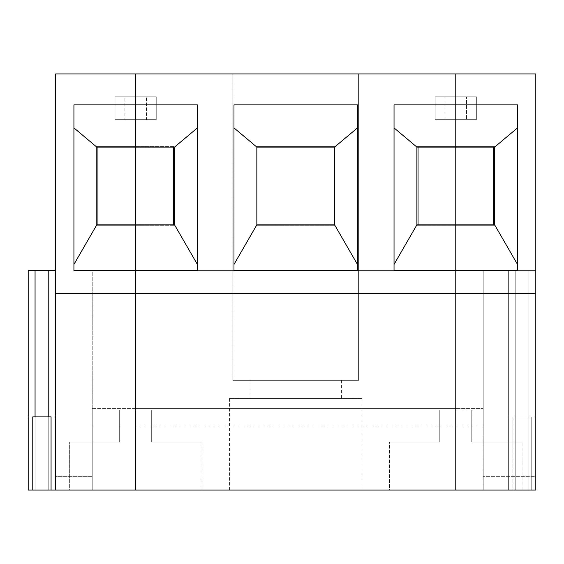 <?xml version="1.0" encoding="UTF-8"?>
<svg xmlns="http://www.w3.org/2000/svg" width="564" height="564" viewBox="0 0 564 564"><rect width="100%" height="100%" fill="white"/><g stroke="black" fill="none" stroke-linecap="round" stroke-linejoin="round"><path stroke-width="0.42" stroke-dasharray="2.82 2.11" d="M515.221 270.565L528.94 270.565L528.94 490.074L515.221 490.074L515.221 270.565L535.8 270.565L508.361 270.565L515.221 270.565L515.221 490.074L515.221 416.902L535.8 416.902L531.225 416.902L531.225 490.074L512.937 490.074L512.937 416.902L531.225 416.902L508.361 416.902L515.221 416.902L508.361 416.902L512.937 416.902L512.937 490.074L508.361 490.074L508.361 416.902L508.361 490.074L508.361 416.902L508.361 490.074L528.94 490.074L528.94 416.902L515.221 416.902L515.221 490.074L535.8 490.074L531.225 490.074L531.225 416.902L535.8 416.902L535.8 490.074L535.8 416.902L528.94 416.902L528.94 490.074L535.8 490.074L455.775 490.074L522.081 490.074L455.775 490.074L522.081 490.074L455.775 490.074L455.775 410.042L471.779 410.042L471.779 442.056L522.081 442.056L471.779 442.056L471.779 410.042L455.775 410.042L455.775 490.074L455.775 410.042L471.779 410.042L471.779 442.056L522.081 442.056L471.779 442.056L522.081 442.056L471.779 442.056L471.779 410.042L455.775 410.042L455.775 490.074L455.775 426.046L455.775 490.074L522.081 490.074L455.775 490.074L483.214 490.074L483.214 426.046L455.775 426.046L455.775 408.392L455.775 426.046L483.214 426.046L455.775 426.046L483.214 426.046L483.214 490.074L483.214 270.565L455.775 270.565L455.775 408.392L455.775 270.565L517.505 270.565L517.505 127.908L517.505 270.565L455.775 270.565L455.775 119.66L455.775 270.565L483.214 270.565L455.775 270.565L483.214 270.565L483.214 408.392L455.775 408.392L483.214 408.392L483.214 426.046L483.214 270.565L483.214 490.074L535.8 490.074L535.8 270.565L528.94 270.565L528.94 490.074L528.94 270.565L508.361 270.565L508.361 490.074L515.221 490.074L515.221 270.565L515.221 490.074L508.361 490.074L508.361 270.565L508.361 490.074L535.8 490.074L508.361 490.074L508.361 270.565L515.221 270.565M455.775 96.797L455.775 119.66L466.548 119.66L466.548 96.797L476.354 96.797L476.354 119.66L466.548 119.66L476.354 119.66L476.354 96.797L476.354 119.66L455.775 119.66L455.775 96.797L466.548 96.797L466.548 119.66L455.775 119.66L476.354 119.66L476.354 96.797L455.775 96.797L476.354 96.797L455.775 96.797L455.775 73.926L455.775 119.66L444.996 119.66L444.996 96.797L455.775 96.797L435.196 96.797L455.775 96.797L435.196 96.797L435.196 119.66L455.775 119.66L435.196 119.66L435.196 96.797L435.196 119.66L455.775 119.66L455.775 408.392L135.663 408.392L135.663 490.074L69.358 490.074L69.358 442.056L119.66 442.056L119.66 410.042L135.663 410.042L135.663 490.074L135.663 410.042L119.66 410.042L119.66 442.056L69.358 442.056L119.66 442.056L119.66 410.042L135.663 410.042L119.66 410.042L119.66 442.056L69.358 442.056L69.358 490.074L135.663 490.074L55.639 490.074L55.639 270.565L55.639 490.074L55.639 416.902L55.639 490.074L55.639 476.354L55.639 490.074L35.06 490.074L35.06 416.902L48.779 416.902L48.779 490.074L48.779 416.902L55.639 416.902L55.639 490.074L55.639 416.902L35.06 416.902L35.06 490.074L28.2 490.074L28.2 416.902L35.06 416.902L28.2 416.902L28.2 490.074L28.2 270.565L35.06 270.565L35.06 490.074L48.779 490.074L48.779 270.565L55.639 270.565L55.639 490.074L28.2 490.074L35.06 490.074L35.06 270.565L48.779 270.565L48.779 490.074L55.639 490.074L55.639 270.565L28.2 270.565L28.2 490.074L28.2 416.902L28.2 490.074L35.06 490.074L35.06 416.902L35.06 490.074L28.2 490.074L92.221 490.074L92.221 476.354L92.221 490.074L135.663 490.074L135.663 410.042L135.663 490.074L135.663 426.046L92.221 426.046L92.221 490.074L92.221 426.046L135.663 426.046L92.221 426.046L135.663 426.046L135.663 408.392L92.221 408.392L92.221 426.046L92.221 408.392L135.663 408.392L135.663 270.565L92.221 270.565L92.221 476.354L92.221 270.565L135.663 270.565L73.926 270.565L73.926 104.89L73.926 270.565L135.663 270.565L135.663 408.392L135.663 270.565L92.221 270.565L135.663 270.565L135.663 119.66L115.084 119.66L115.084 96.797L124.891 96.797L124.891 119.66L124.891 96.797L115.084 96.797L115.084 119.66L115.084 96.797L135.663 96.797L124.891 96.797L135.663 96.797L135.663 119.66L115.084 119.66L135.663 119.66L135.663 270.565L455.775 270.565L394.039 270.565L394.039 104.89L394.039 270.565L455.775 270.565L135.663 270.565L197.4 270.565L197.4 104.89L197.4 270.565L135.663 270.565L135.663 96.797L115.084 96.797L115.084 119.66L135.663 119.66L135.663 73.926L55.639 73.926L55.639 476.354L92.221 476.354L55.639 476.354L55.639 73.926L135.663 73.926L135.663 96.797L156.242 96.797L135.663 96.797L156.242 96.797L156.242 119.66L156.242 96.797L156.242 119.66L146.443 119.66L146.443 96.797L146.443 119.66L135.663 119.66L156.242 119.66L135.663 119.66L156.242 119.66L156.242 96.797L135.663 96.797L135.663 73.926L535.8 73.926L455.775 73.926L455.775 96.797L455.775 73.926L135.663 73.926L135.663 270.565L455.775 270.565L135.663 270.565L135.663 408.392L455.775 408.392L455.775 426.046L135.663 426.046L135.663 408.392L135.663 426.046L455.775 426.046L135.663 426.046L455.775 426.046L455.775 96.797M455.775 224.839L455.775 225.297L455.775 224.839L494.642 224.839L494.642 225.297L455.775 225.297L455.775 224.839L493.5 224.839L493.5 147.098L493.5 224.839L455.775 224.839L493.5 224.839L455.775 224.839L455.775 225.297L494.642 225.297L455.775 225.297L494.642 225.297L494.642 146.64L455.775 146.64L455.775 147.098L455.775 146.64L455.775 147.098L493.5 147.098L455.775 147.098L493.5 147.098L455.775 147.098L455.775 146.64L494.642 146.64L455.775 146.64L494.642 146.64L494.642 147.098L455.775 147.098L494.642 147.098L494.642 146.64L494.642 225.297L494.642 224.839L416.902 224.839L416.902 225.297L416.902 146.64L416.902 225.297L455.775 225.297L455.775 224.839L455.775 225.297L416.902 225.297L455.775 225.297L416.902 225.297L416.902 224.839L455.775 224.839L455.775 225.297L455.775 224.839M517.505 104.89L517.505 127.908L517.505 104.89M535.8 293.435L455.775 293.435L535.8 293.435M535.8 73.926L535.8 476.354L483.214 476.354L535.8 476.354L535.8 490.074L535.8 73.926M535.8 490.074L528.94 490.074L528.94 270.565L535.8 270.565L535.8 490.074M97.939 224.839L97.939 147.098L135.663 147.098L97.939 147.098L97.939 224.839L135.663 224.839L97.939 224.839L135.663 224.839L135.663 225.297L96.797 225.297L135.663 225.297L96.797 225.297L96.797 224.839L135.663 224.839L96.797 224.839L96.797 225.297L96.797 146.64L96.797 225.297L135.663 225.297L135.663 224.839L97.939 224.839M135.663 147.098L97.939 147.098L135.663 147.098L135.663 146.64L96.797 146.64L135.663 146.64L96.797 146.64L135.663 146.64L135.663 147.098L96.797 147.098L135.663 147.098L135.663 146.64L135.663 147.098L135.663 146.64L174.537 146.64L174.537 147.098L135.663 147.098L174.537 147.098L174.537 146.64L174.537 225.297L135.663 225.297L135.663 224.839L135.663 225.297L135.663 224.839L174.537 224.839L174.537 225.297L135.663 225.297L174.537 225.297L174.537 224.839L135.663 224.839L173.395 224.839L173.395 147.098L135.663 147.098L173.395 147.098L135.663 147.098L173.395 147.098L173.395 224.839L135.663 224.839L135.663 225.297L174.537 225.297L174.537 146.64L135.663 146.64L174.537 146.64L135.663 146.64L135.663 147.098M55.639 293.435L135.663 293.435L55.639 293.435M455.775 490.074L389.463 490.074L389.463 442.056L439.765 442.056L439.765 410.042L455.775 410.042L455.775 490.074L455.775 410.042L439.765 410.042L455.775 410.042L439.765 410.042L439.765 442.056L389.463 442.056L439.765 442.056L439.765 410.042L439.765 442.056L389.463 442.056L389.463 490.074L455.775 490.074L389.463 490.074L455.775 490.074L455.775 410.042L455.775 490.074L455.775 426.046L455.775 490.074L135.663 490.074L455.775 490.074M455.775 147.098L418.044 147.098L418.044 224.839L418.044 147.098L455.775 147.098L455.775 146.64L416.902 146.64L455.775 146.64L455.775 147.098L416.902 147.098L455.775 147.098L455.775 146.64L416.902 146.64L455.775 146.64L455.775 147.098L418.044 147.098L455.775 147.098M435.196 119.66L435.196 96.797L444.996 96.797L444.996 119.66L435.196 119.66M256.846 225.297L256.846 146.64L256.846 147.098L256.846 146.64L334.586 146.64L334.586 147.098L256.846 147.098L334.586 147.098L334.586 146.64L334.586 225.297L256.846 225.297L334.586 225.297L334.586 224.839L256.846 224.839L256.846 225.297L334.586 225.297L334.586 146.64L256.846 146.64L334.586 146.64L256.846 146.64L256.846 225.297L256.846 224.839L334.586 224.839L334.586 225.297L256.846 225.297M358.598 380.319L358.598 73.926L358.598 380.319L358.598 73.926L232.84 73.926L232.84 380.319L358.598 380.319L232.84 380.319L232.84 73.926L232.84 380.319L232.84 73.926L358.598 73.926L358.598 380.319L232.84 380.319L358.598 380.319M249.986 380.319L341.446 380.319L249.986 380.319L341.446 380.319L249.986 380.319L249.986 398.614L341.446 398.614L249.986 398.614L249.986 380.319M362.025 398.614L229.414 398.614L362.025 398.614L229.414 398.614L362.025 398.614L362.025 490.074L229.414 490.074L362.025 490.074L362.025 398.614M249.986 398.614L341.446 398.614L249.986 398.614M151.674 442.056L201.975 442.056L151.674 442.056L151.674 410.042L151.674 442.056L201.975 442.056L151.674 442.056L201.975 442.056L151.674 442.056L151.674 410.042L135.663 410.042L151.674 410.042L151.674 442.056M135.663 293.435L455.775 293.435L135.663 293.435M362.025 490.074L229.414 490.074L362.025 490.074M358.598 73.926L232.84 73.926L358.598 73.926M135.663 490.074L135.663 410.042L151.674 410.042L135.663 410.042L135.663 490.074L201.975 490.074L135.663 490.074L201.975 490.074L135.663 490.074L135.663 410.042L135.663 490.074M135.663 224.839L135.663 225.297L135.663 224.839M233.982 127.908L233.982 264.438L233.982 127.908M233.982 270.565L233.982 264.438L233.982 270.565L357.456 270.565L233.982 270.565M357.456 104.89L357.456 270.565L357.456 104.89M522.081 490.074L522.081 442.056M341.446 380.319L341.446 398.614M229.414 398.614L229.414 490.074M201.975 442.056L201.975 490.074"/><path stroke-width="0.85" d="M455.775 490.074L455.775 73.926L455.775 270.565L517.505 270.565L517.505 104.89L455.775 104.89L517.505 104.89L517.505 270.565L455.775 270.565L455.775 490.074L535.8 490.074L535.8 293.435L455.775 293.435L535.8 293.435L535.8 73.926L455.775 73.926L535.8 73.926L535.8 490.074L135.663 490.074L135.663 293.435L55.639 293.435L55.639 73.926L135.663 73.926L135.663 104.89L73.926 104.89L73.926 270.565L135.663 270.565L135.663 147.098L96.797 147.098L73.926 127.908L96.797 147.098L96.797 224.839L73.926 264.438L96.797 224.839L96.797 147.098L135.663 147.098L135.663 104.89L135.663 224.839L96.797 224.839L135.663 224.839L135.663 490.074L55.639 490.074L55.639 293.435L55.639 490.074L455.775 490.074L455.775 270.565L394.039 270.565L455.775 270.565L455.775 224.839L494.642 224.839L455.775 224.839L455.775 147.098L494.642 147.098L416.902 147.098L416.902 224.839L455.775 224.839L416.902 224.839L394.039 264.438L416.902 224.839L416.902 147.098L394.039 127.908L416.902 147.098L455.775 147.098L455.775 293.435L135.663 293.435L135.663 270.565L73.926 270.565L73.926 104.89L135.663 104.89L135.663 73.926L55.639 73.926L55.639 293.435L455.775 293.435L455.775 490.074M517.505 264.438L494.642 224.839L494.642 147.098L494.642 224.839L517.505 264.438M493.5 224.839L493.5 147.098L493.5 224.839M517.505 127.908L494.642 147.098L517.505 127.908M97.939 147.098L97.939 224.839L97.939 147.098M28.2 416.902L28.2 490.074L32.775 490.074L32.775 416.902L51.063 416.902L51.063 490.074L55.639 490.074L51.063 490.074L51.063 416.902L32.775 416.902L32.775 490.074L51.063 490.074L28.2 490.074L28.2 270.565L35.06 270.565L35.06 416.902L35.06 270.565L48.779 270.565L28.2 270.565L28.2 416.902M48.779 416.902L48.779 270.565L48.779 416.902M55.639 270.565L48.779 270.565L55.639 270.565M135.663 104.89L135.663 147.098L174.537 147.098L197.4 127.908L174.537 147.098L135.663 147.098L135.663 490.074L135.663 270.565L197.4 270.565L197.4 104.89L135.663 104.89L197.4 104.89L197.4 270.565L135.663 270.565L135.663 224.839L174.537 224.839L174.537 147.098L174.537 224.839L135.663 224.839L135.663 104.89M418.044 224.839L418.044 147.098L418.044 224.839M197.4 264.438L174.537 224.839L197.4 264.438M173.395 224.839L173.395 147.098L173.395 224.839M256.846 147.098L256.846 224.839L256.846 147.098L233.982 127.908L256.846 147.098L334.586 147.098L357.456 127.908L334.586 147.098L256.846 147.098M394.039 270.565L394.039 104.89L455.775 104.89L455.775 73.926L135.663 73.926L455.775 73.926L455.775 147.098L455.775 104.89L394.039 104.89L394.039 270.565M233.982 270.565L233.982 104.89L357.456 104.89L357.456 270.565L233.982 270.565L357.456 270.565L357.456 104.89L233.982 104.89L233.982 270.565M334.586 224.839L334.586 147.098L334.586 224.839L256.846 224.839L233.982 264.438L256.846 224.839L334.586 224.839L357.456 264.438L334.586 224.839"/></g></svg>
